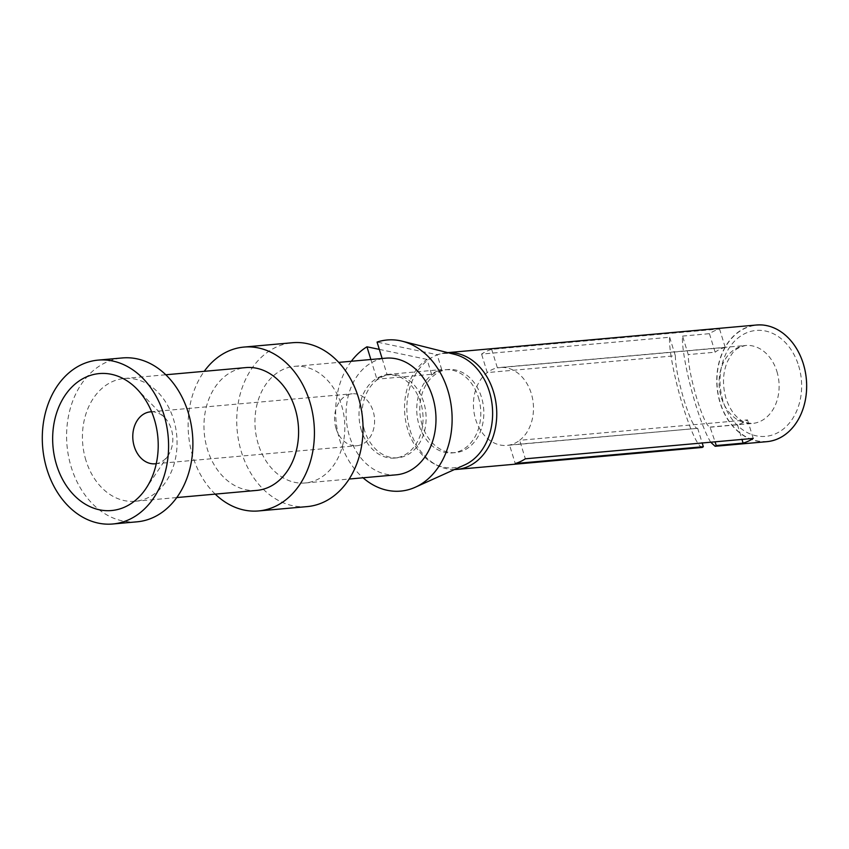 <?xml version="1.0" encoding="UTF-8"?>
<svg xmlns="http://www.w3.org/2000/svg" width="849" height="849" viewBox="0 0 849 849"><rect width="100%" height="100%" fill="white"/><g stroke="black" fill="none" stroke-linecap="round" stroke-linejoin="round"><path stroke-width="0.64" stroke-dasharray="4.25 3.18" d="M336.034 428.416A26.075 19.962 84.9 0 1 352.25 393.787A26.075 19.962 84.9 0 1 373.125 411.107A26.075 19.962 84.9 0 1 356.898 445.736A26.075 19.962 84.9 0 1 336.034 428.416M766.934 441.66A58.56 44.827 84.9 0 1 720.079 402.766A58.56 44.827 84.9 0 1 756.491 325.008M803.175 363.977A58.326 44.647 84.9 0 1 778.607 438.243A58.326 44.647 84.9 0 1 720.249 402.691A58.326 44.647 84.9 0 1 744.817 328.414A58.326 44.647 84.9 0 1 803.175 363.977M454.491 469.518A58.56 44.827 84.9 0 1 410.173 430.496A58.56 44.827 84.9 0 1 446.585 352.738A58.56 44.827 84.9 0 1 447.805 352.653M710.73 442.223C706.241 434.975 701.263 422.547 695.777 404.941C687.425 378.028 681.418 346.763 682.554 336.087L688.242 354.595C688.348 364.932 691.319 379.928 697.135 399.603C702.707 417.124 707.015 426.325 710.072 427.227L715.081 441.83M702.24 447.444C697.676 446.107 691.224 432.321 682.883 406.098C674.531 379.185 668.524 347.92 669.659 337.244L481.563 354.075A58.56 44.827 -95.1 0 1 491.677 349.353L719.549 328.966A58.56 44.827 -95.1 0 0 709.435 333.678L682.554 336.087M422.144 424.914A41.728 31.944 84.9 0 1 448.092 369.506A41.728 31.944 84.9 0 1 481.468 397.215A41.728 31.944 84.9 0 1 455.52 452.623A41.728 31.944 84.9 0 1 422.144 424.914M361.377 430.347A41.728 31.944 84.9 0 1 387.324 374.94A41.728 31.944 84.9 0 1 420.701 402.649A41.728 31.944 84.9 0 1 394.753 458.057A41.728 31.944 84.9 0 1 361.377 430.347M364.412 430.082A41.728 31.944 84.9 0 1 390.36 374.664A41.728 31.944 84.9 0 1 423.747 402.373A41.728 31.944 84.9 0 1 397.799 457.791A41.728 31.944 84.9 0 1 364.412 430.082M396.26 474.824A58.56 44.827 84.9 0 1 349.406 435.94A58.56 44.827 84.9 0 1 385.817 358.172M258.255 444.091A58.56 44.827 84.9 0 1 294.667 366.333A58.56 44.827 84.9 0 1 341.521 405.217A58.56 44.827 84.9 0 1 305.109 482.985A58.56 44.827 84.9 0 1 258.255 444.091M307.221 506.598A82.268 62.985 84.9 0 1 241.403 451.965A82.268 62.985 84.9 0 1 292.555 342.72M215.232 494.118A82.268 62.985 84.9 0 1 192.787 456.316A82.268 62.985 84.9 0 1 204.238 371.331M256.769 490.404A61.637 47.194 84.9 0 1 207.453 449.461A61.637 47.194 84.9 0 1 245.786 367.606M85.919 460.338A61.637 47.194 84.9 0 1 124.251 378.484A61.637 47.194 84.9 0 1 173.567 419.417A61.637 47.194 84.9 0 1 135.235 501.271A61.637 47.194 84.9 0 1 85.919 460.338M137.071 521.817A82.268 62.985 84.9 0 1 71.252 467.183A82.268 62.985 84.9 0 1 122.415 357.938M151.642 411.786A26.075 19.962 84.9 0 1 164.77 417.719A26.075 19.962 84.9 0 1 171.339 429.159A26.075 19.962 84.9 0 1 168.155 455.467A26.075 19.962 84.9 0 1 156.28 463.65M478.433 397.481A41.728 31.944 84.9 0 1 452.485 452.888A41.728 31.944 84.9 0 1 419.098 425.179A41.728 31.944 84.9 0 1 445.046 369.771A41.728 31.944 84.9 0 1 478.433 397.481M382.124 358.501L387.038 374.473A41.728 31.944 -95.1 0 0 381.806 376.266A41.728 31.944 -95.1 0 0 376.924 379.195L370.864 359.509M351.316 361.26A75.869 58.082 -95.1 0 0 363.043 477.796M387.038 374.473L441.724 369.58A41.728 31.944 -95.1 0 0 436.492 371.374A41.728 31.944 -95.1 0 0 431.61 374.303L376.924 379.195M454.915 354.436A57.371 43.925 -95.1 0 0 437.139 354.691L377.062 342.073M441.724 369.58L437.139 354.691M431.61 374.303L427.026 359.414A57.371 43.925 -95.1 0 0 408.804 432.757A57.371 43.925 -95.1 0 0 464.796 464.859M427.026 359.414L379.312 349.385M719.549 328.966L725.248 347.474L497.376 367.861A39.118 29.948 84.9 0 1 499.976 367.479A39.118 29.948 84.9 0 1 531.272 393.458A39.118 29.948 84.9 0 1 519.652 440.302L747.534 419.905A39.118 29.948 -95.1 0 1 737.42 424.627L710.528 427.036M491.677 349.353L497.376 367.861A39.118 29.948 -95.1 0 0 487.262 372.584A39.118 29.948 84.9 0 0 475.642 419.427A39.118 29.948 84.9 0 0 506.949 445.407A39.118 29.948 84.9 0 0 509.538 445.014A39.118 29.948 -95.1 0 0 519.652 440.302L525.351 458.81M669.659 337.244L675.358 355.752L487.262 372.584L481.563 354.075M675.358 355.752C675.464 366.089 678.425 381.084 684.252 400.76C689.823 418.27 694.132 427.482 697.178 428.384L509.538 445.014L515.237 463.533M737.42 424.627L741.973 439.421M747.534 419.905L753.222 438.413M709.435 333.678L715.134 352.197L688.242 354.595M725.248 347.474A39.118 29.948 -95.1 0 0 715.134 352.197M697.634 428.193L702.187 442.987M798.633 365.76A53.179 40.71 84.9 0 1 776.23 433.478A53.179 40.71 84.9 0 1 723.03 401.057A53.179 40.71 84.9 0 1 745.433 333.339A53.179 40.71 84.9 0 1 798.633 365.76M776.909 371.48A39.118 29.948 84.9 0 1 752.575 423.418A39.118 29.948 84.9 0 1 721.279 397.449A39.118 29.948 84.9 0 1 745.602 345.501A39.118 29.948 84.9 0 1 776.909 371.48M447.741 352.632L446.585 352.738M387.324 374.94L390.36 374.664M294.667 366.333L338.73 362.385M124.251 378.484L165.788 374.77M164.77 417.719L137.007 389.075M150.475 411.839L352.25 393.787M452.485 452.888L455.52 452.623M710.072 427.227L752.575 423.418C746.473 423.067 742.334 421.783 740.169 419.586C734.258 415.639 729.514 408.496 725.927 398.16C722.212 384.682 722.775 372.382 727.604 361.25C732.538 352.717 733.897 348.398 745.602 345.501L499.976 367.479M394.753 458.057L397.799 457.791M168.155 455.467L145.911 488.589M305.109 482.985L349.172 479.038M697.178 428.384L506.949 445.407M135.235 501.271L176.783 497.556M445.046 369.771L448.092 369.506M155.123 463.787L356.898 445.736"/><path stroke-width="1.27" d="M447.741 352.632L756.491 325.008A58.56 44.827 84.9 0 1 803.345 363.892A58.56 44.827 84.9 0 1 766.934 441.66L715.134 446.287L710.73 442.223M447.805 352.653A58.56 44.827 84.9 0 1 493.439 391.622A58.56 44.827 84.9 0 1 457.027 469.391A58.56 44.827 84.9 0 1 454.491 469.518M338.73 362.385L385.817 358.172A58.56 44.827 84.9 0 1 432.672 397.067A58.56 44.827 84.9 0 1 396.26 474.824L349.172 479.038M204.238 371.331A82.268 62.985 84.9 0 1 243.95 347.071L292.555 342.72A82.268 62.985 84.9 0 1 358.374 397.353A82.268 62.985 84.9 0 1 307.221 506.598L258.605 510.939A82.268 62.985 84.9 0 1 215.232 494.118M243.95 347.071A82.268 62.985 84.9 0 1 309.768 401.704A82.268 62.985 84.9 0 1 258.605 510.939M165.788 374.77L245.786 367.606A61.637 47.194 84.9 0 1 295.102 408.549A61.637 47.194 84.9 0 1 256.769 490.404L176.783 497.556M98.102 360.114L122.415 357.938A82.268 62.985 84.9 0 1 188.234 412.572A82.268 62.985 84.9 0 1 137.071 521.817L112.768 523.992A82.268 62.985 84.9 0 1 46.95 469.359A82.268 62.985 84.9 0 1 98.102 360.114A82.268 62.985 84.9 0 1 163.921 414.747A82.268 62.985 84.9 0 1 112.768 523.992M56.554 464.881A68.748 52.638 84.9 0 1 73.141 385.807A68.748 52.638 84.9 0 1 137.007 389.075A68.748 52.638 84.9 0 1 154.316 419.236A68.748 52.638 84.9 0 1 145.911 488.589A68.748 52.638 84.9 0 1 56.554 464.881M156.28 463.65A26.075 19.962 84.9 0 1 155.123 463.787A26.075 19.962 84.9 0 1 134.259 446.478A26.075 19.962 84.9 0 1 150.475 411.839A26.075 19.962 84.9 0 1 151.642 411.786M363.043 477.796A75.869 58.082 -95.1 0 0 415.331 487.22A75.869 58.082 -95.1 0 0 415.861 486.986A75.869 58.082 -95.1 0 0 451.7 410.003A75.869 58.082 -95.1 0 0 402.267 341.213A75.869 58.082 -95.1 0 0 377.062 342.073L382.124 358.501M370.864 359.509L366.948 346.795A75.869 58.082 -95.1 0 0 351.316 361.26M415.331 487.22L464.796 464.859A57.371 43.925 -95.1 0 0 465.199 464.679A57.371 43.925 -95.1 0 0 492.303 406.459A57.371 43.925 -95.1 0 0 454.915 354.436L402.267 341.213M379.312 349.385L366.948 346.795M741.973 439.421L743.108 443.136A58.56 44.827 -95.1 0 0 753.222 438.413L525.351 458.81A58.56 44.827 -95.1 0 1 515.237 463.533L703.333 446.701L702.187 442.987M715.081 441.83L716.227 445.545L715.134 446.287M457.027 469.391L702.24 447.444L703.333 446.701M743.108 443.136L716.227 445.545"/></g></svg>
